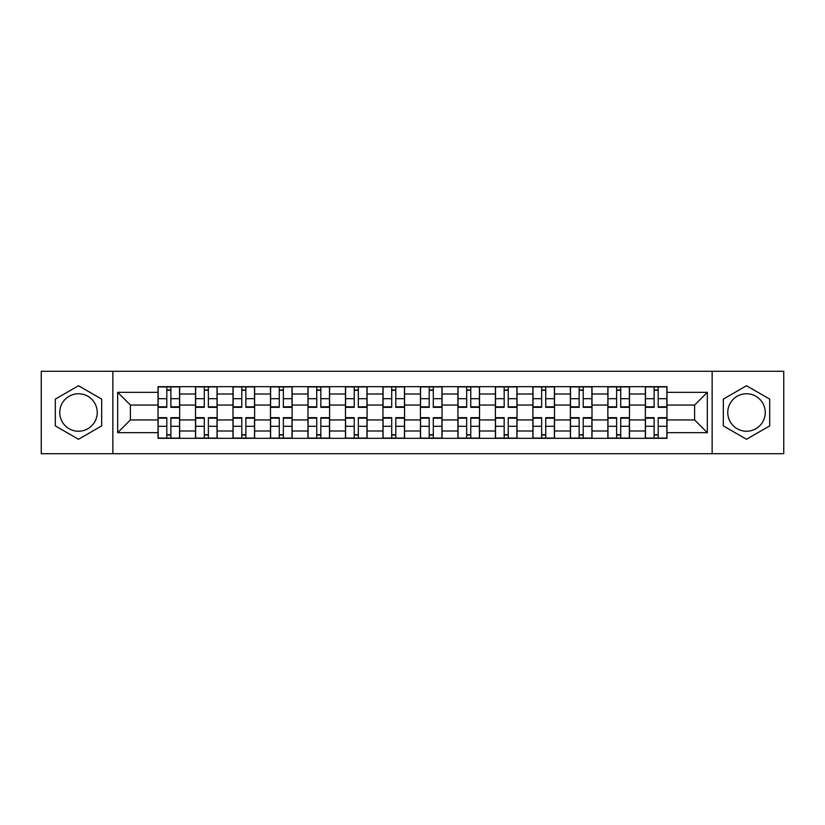 <?xml version="1.0" encoding="UTF-8"?>
<svg xmlns="http://www.w3.org/2000/svg" width="825" height="825" viewBox="0 0 825 825"><rect width="100%" height="100%" fill="white"/><g stroke="black" fill="none" stroke-linecap="round" stroke-linejoin="round"><path stroke-width="1.24" d="M78.499 431.238A18.738 18.738 0 0 1 59.751 412.5A18.738 18.738 0 0 1 78.499 393.762A18.738 18.738 0 0 1 97.237 412.5A18.738 18.738 0 0 1 78.499 431.238M746.501 431.238A18.738 18.738 0 0 1 727.763 412.5A18.738 18.738 0 0 1 746.501 393.762A18.738 18.738 0 0 1 765.249 412.5A18.738 18.738 0 0 1 746.501 431.238M712.14 453.709L783.75 453.709L783.75 371.291L41.25 371.291L41.25 453.709L712.14 453.709L712.14 371.291M195.515 438.333L195.515 393.999L179.654 393.999L179.654 438.333M179.654 393.999L179.654 386.667M195.515 393.999L195.515 386.667M217.14 386.667L217.14 438.333M233.001 438.333L233.001 386.667M254.626 386.667L254.626 438.333M270.487 438.333L270.487 386.667M292.112 386.667L292.112 438.333M307.972 438.333L307.972 386.667M329.598 386.667L329.598 438.333M345.458 438.333L345.458 386.667M367.084 386.667L367.084 438.333M382.944 438.333L382.944 386.667M404.57 386.667L404.57 438.333M420.43 438.333L420.43 386.667M442.056 386.667L442.056 438.333M457.916 438.333L457.916 386.667M479.542 386.667L479.542 438.333M495.402 438.333L495.402 386.667M517.028 386.667L517.028 438.333M532.888 438.333L532.888 386.667M554.513 386.667L554.513 438.333M570.374 438.333L570.374 386.667M591.999 386.667L591.999 438.333M607.86 438.333L607.86 386.667M629.485 386.667L629.485 438.333M645.346 438.333L645.346 386.667M645.346 419.946L629.485 419.946M607.86 419.946L591.999 419.946M570.374 419.946L554.513 419.946M532.888 419.946L517.028 419.946M495.402 419.946L479.542 419.946M457.916 419.946L442.056 419.946M420.43 419.946L404.57 419.946M382.944 419.946L367.084 419.946M345.458 419.946L329.598 419.946M307.972 419.946L292.112 419.946M270.487 419.946L254.626 419.946M233.001 419.946L217.14 419.946M195.515 419.946L179.654 419.946M645.346 405.054L629.485 405.054M607.86 405.054L591.999 405.054M570.374 405.054L554.513 405.054M532.888 405.054L517.028 405.054M495.402 405.054L479.542 405.054M457.916 405.054L442.056 405.054M420.43 405.054L404.57 405.054M382.944 405.054L367.084 405.054M345.458 405.054L329.598 405.054M307.972 405.054L292.112 405.054M270.487 405.054L254.626 405.054M233.001 405.054L217.14 405.054M195.515 405.054L179.654 405.054M130.402 419.946L158.029 419.946L158.029 405.054L130.402 405.054L130.402 419.946L117.666 432.682L117.666 392.318L158.029 392.318L158.029 405.054M666.971 405.054L666.971 419.946L694.598 419.946L694.598 405.054L666.971 405.054L666.971 386.667L158.029 386.667L158.029 392.318M666.971 392.318L707.334 392.318L707.334 432.682L666.971 432.682L666.971 419.946M158.029 419.946L158.029 438.333L666.971 438.333L666.971 432.682M158.029 432.682L117.666 432.682M112.86 453.709L112.86 371.291M101.681 399.114L78.499 385.729L55.306 399.114L55.306 425.886L78.499 439.271L101.681 425.886L101.681 399.114M769.694 399.114L746.501 385.729L723.319 399.114L723.319 425.886L746.501 439.271L769.694 425.886L769.694 399.114M170.888 434.723L166.805 434.723M166.805 390.277L170.888 390.277M208.374 434.723L204.291 434.723M204.291 390.277L208.374 390.277M245.86 434.723L241.777 434.723M241.777 390.277L245.86 390.277M283.346 434.723L279.262 434.723M279.262 390.277L283.346 390.277M320.832 434.723L316.748 434.723M316.748 390.277L320.832 390.277M358.318 434.723L354.234 434.723M354.234 390.277L358.318 390.277M395.804 434.723L391.71 434.723M391.71 390.277L395.804 390.277M433.29 434.723L429.196 434.723M429.196 390.277L433.29 390.277M470.766 434.723L466.682 434.723M466.682 390.277L470.766 390.277M508.252 434.723L504.168 434.723M504.168 390.277L508.252 390.277M545.738 434.723L541.654 434.723M541.654 390.277L545.738 390.277M583.223 434.723L579.14 434.723M579.14 390.277L583.223 390.277M620.709 434.723L616.626 434.723M616.626 390.277L620.709 390.277M658.195 434.723L654.112 434.723M654.112 390.277L658.195 390.277M117.666 392.318L130.402 405.054M694.598 419.946L707.334 432.682M694.598 405.054L707.334 392.318M170.888 407.333L170.888 386.904L179.541 386.904L179.541 407.333L170.888 407.333M166.805 390.029L170.888 390.029M166.805 386.904L158.153 386.904L158.153 407.333L166.805 407.333L166.805 386.904L174.487 386.904M166.805 417.667L166.805 438.096L158.153 438.096L158.153 417.667L166.805 417.667M170.888 434.971L166.805 434.971M170.888 438.096L179.541 438.096L179.541 417.667L170.888 417.667L170.888 438.096L163.195 438.096M208.374 407.333L208.374 386.904L217.027 386.904L217.027 407.333L208.374 407.333M204.291 390.029L208.374 390.029M204.291 386.904L195.638 386.904L195.638 407.333L204.291 407.333L204.291 386.904L211.973 386.904M245.86 407.333L245.86 386.904L254.513 386.904L254.513 407.333L245.86 407.333M241.777 390.029L245.86 390.029M241.777 386.904L233.124 386.904L233.124 407.333L241.777 407.333L241.777 386.904L249.459 386.904M204.291 417.667L204.291 438.096L195.638 438.096L195.638 417.667L204.291 417.667M208.374 434.971L204.291 434.971M208.374 438.096L217.027 438.096L217.027 417.667L208.374 417.667L208.374 438.096L204.291 438.096M241.777 417.667L241.777 438.096L233.124 438.096L233.124 417.667L241.777 417.667M245.86 434.971L241.777 434.971M245.86 438.096L254.513 438.096L254.513 417.667L245.86 417.667L245.86 438.096L238.167 438.096M283.346 407.333L283.346 386.904L291.998 386.904L291.998 407.333L283.346 407.333M279.262 390.029L283.346 390.029M279.262 386.904L270.61 386.904L270.61 407.333L279.262 407.333L279.262 386.904L286.945 386.904M320.832 407.333L320.832 386.904L329.484 386.904L329.484 407.333L320.832 407.333M316.748 390.029L320.832 390.029M316.748 386.904L308.096 386.904L308.096 407.333L316.748 407.333L316.748 386.904L324.431 386.904M358.318 407.333L358.318 386.904L366.96 386.904L366.96 407.333L358.318 407.333M354.234 390.029L358.318 390.029M354.234 386.904L345.582 386.904L345.582 407.333L354.234 407.333L354.234 386.904L361.917 386.904M279.262 417.667L279.262 438.096L270.61 438.096L270.61 417.667L279.262 417.667M283.346 434.971L279.262 434.971M283.346 438.096L291.998 438.096L291.998 417.667L283.346 417.667L283.346 438.096L275.653 438.096M316.748 417.667L316.748 438.096L308.096 438.096L308.096 417.667L316.748 417.667M320.832 434.971L316.748 434.971M320.832 438.096L329.484 438.096L329.484 417.667L320.832 417.667L320.832 438.096L313.139 438.096M354.234 417.667L354.234 438.096L345.582 438.096L345.582 417.667L354.234 417.667M358.318 434.971L354.234 434.971M358.318 438.096L366.96 438.096L366.96 417.667L358.318 417.667L358.318 438.096L350.625 438.096M395.804 407.333L395.804 386.904L404.446 386.904L404.446 407.333L395.804 407.333M391.71 390.029L395.804 390.029M391.71 386.904L383.068 386.904L383.068 407.333L391.71 407.333L391.71 386.904L399.403 386.904M391.71 417.667L391.71 438.096L383.068 438.096L383.068 417.667L391.71 417.667M395.804 434.971L391.71 434.971M395.804 438.096L404.446 438.096L404.446 417.667L395.804 417.667L395.804 438.096L388.111 438.096M433.29 407.333L433.29 386.904L441.932 386.904L441.932 407.333L433.29 407.333M429.196 390.029L433.29 390.029M429.196 386.904L420.554 386.904L420.554 407.333L429.196 407.333L429.196 386.904L436.889 386.904M429.196 417.667L429.196 438.096L420.554 438.096L420.554 417.667L429.196 417.667M433.29 434.971L429.196 434.971M433.29 438.096L441.932 438.096L441.932 417.667L433.29 417.667L433.29 438.096L425.597 438.096M470.766 407.333L470.766 386.904L479.418 386.904L479.418 407.333L470.766 407.333M466.682 390.029L470.766 390.029M466.682 386.904L458.04 386.904L458.04 407.333L466.682 407.333L466.682 386.904L474.375 386.904M466.682 417.667L466.682 438.096L458.04 438.096L458.04 417.667L466.682 417.667M470.766 434.971L466.682 434.971M470.766 438.096L479.418 438.096L479.418 417.667L470.766 417.667L470.766 438.096L463.083 438.096M508.252 407.333L508.252 386.904L516.904 386.904L516.904 407.333L508.252 407.333M504.168 390.029L508.252 390.029M504.168 386.904L495.516 386.904L495.516 407.333L504.168 407.333L504.168 386.904L511.861 386.904M504.168 417.667L504.168 438.096L495.516 438.096L495.516 417.667L504.168 417.667M508.252 434.971L504.168 434.971M508.252 438.096L516.904 438.096L516.904 417.667L508.252 417.667L508.252 438.096L500.569 438.096M545.738 407.333L545.738 386.904L554.39 386.904L554.39 407.333L545.738 407.333M541.654 390.029L545.738 390.029M541.654 386.904L533.002 386.904L533.002 407.333L541.654 407.333L541.654 386.904L549.347 386.904M541.654 417.667L541.654 438.096L533.002 438.096L533.002 417.667L541.654 417.667M545.738 434.971L541.654 434.971M545.738 438.096L554.39 438.096L554.39 417.667L545.738 417.667L545.738 438.096L541.654 438.096M583.223 407.333L583.223 386.904L591.876 386.904L591.876 407.333L583.223 407.333M579.14 390.029L583.223 390.029M579.14 386.904L570.488 386.904L570.488 407.333L579.14 407.333L579.14 386.904L586.833 386.904M579.14 417.667L579.14 438.096L570.488 438.096L570.488 417.667L579.14 417.667M583.223 434.971L579.14 434.971M583.223 438.096L591.876 438.096L591.876 417.667L583.223 417.667L583.223 438.096L575.541 438.096M620.709 407.333L620.709 386.904L629.362 386.904L629.362 407.333L620.709 407.333M616.626 390.029L620.709 390.029M616.626 386.904L607.973 386.904L607.973 407.333L616.626 407.333L616.626 386.904L624.319 386.904M616.626 417.667L616.626 438.096L607.973 438.096L607.973 417.667L616.626 417.667M620.709 434.971L616.626 434.971M620.709 438.096L629.362 438.096L629.362 417.667L620.709 417.667L620.709 438.096L613.027 438.096M658.195 407.333L658.195 386.904L666.847 386.904L666.847 407.333L658.195 407.333M654.112 390.029L658.195 390.029M654.112 386.904L645.459 386.904L645.459 407.333L654.112 407.333L654.112 386.904L661.805 386.904M654.112 417.667L654.112 438.096L645.459 438.096L645.459 417.667L654.112 417.667M658.195 434.971L654.112 434.971M658.195 438.096L666.847 438.096L666.847 417.667L658.195 417.667L658.195 438.096L650.512 438.096M607.86 393.999L591.999 393.999M570.374 393.999L554.513 393.999M532.888 393.999L517.028 393.999M495.402 393.999L479.542 393.999M457.916 393.999L442.056 393.999M420.43 393.999L404.57 393.999M382.944 393.999L367.084 393.999M345.458 393.999L329.598 393.999M307.972 393.999L292.112 393.999M270.487 393.999L254.626 393.999M233.001 393.999L217.14 393.999M645.346 393.999L629.485 393.999M607.86 431.001L591.999 431.001M570.374 431.001L554.513 431.001M532.888 431.001L517.028 431.001M495.402 431.001L479.542 431.001M457.916 431.001L442.056 431.001M420.43 431.001L404.57 431.001M382.944 431.001L367.084 431.001M345.458 431.001L329.598 431.001M307.972 431.001L292.112 431.001M270.487 431.001L254.626 431.001M233.001 431.001L217.14 431.001M195.515 431.001L179.654 431.001M645.346 431.001L629.485 431.001M170.888 406.828L179.541 406.828M170.888 398.712L179.541 398.712M158.153 406.828L166.805 406.828M158.153 398.712L166.805 398.712M166.805 418.172L158.153 418.172M166.805 426.288L158.153 426.288M179.541 418.172L170.888 418.172M179.541 426.288L170.888 426.288M208.374 406.828L217.027 406.828M208.374 398.712L217.027 398.712M195.638 406.828L204.291 406.828M195.638 398.712L204.291 398.712M245.86 406.828L254.513 406.828M245.86 398.712L254.513 398.712M233.124 406.828L241.777 406.828M233.124 398.712L241.777 398.712M204.291 418.172L195.638 418.172M204.291 426.288L195.638 426.288M217.027 418.172L208.374 418.172M217.027 426.288L208.374 426.288M241.777 418.172L233.124 418.172M241.777 426.288L233.124 426.288M254.513 418.172L245.86 418.172M254.513 426.288L245.86 426.288M283.346 406.828L291.998 406.828M283.346 398.712L291.998 398.712M270.61 406.828L279.262 406.828M270.61 398.712L279.262 398.712M320.832 406.828L329.484 406.828M320.832 398.712L329.484 398.712M308.096 406.828L316.748 406.828M308.096 398.712L316.748 398.712M358.318 406.828L366.96 406.828M358.318 398.712L366.96 398.712M345.582 406.828L354.234 406.828M345.582 398.712L354.234 398.712M279.262 418.172L270.61 418.172M279.262 426.288L270.61 426.288M291.998 418.172L283.346 418.172M291.998 426.288L283.346 426.288M316.748 418.172L308.096 418.172M316.748 426.288L308.096 426.288M329.484 418.172L320.832 418.172M329.484 426.288L320.832 426.288M354.234 418.172L345.582 418.172M354.234 426.288L345.582 426.288M366.96 418.172L358.318 418.172M366.96 426.288L358.318 426.288M395.804 406.828L404.446 406.828M395.804 398.712L404.446 398.712M383.068 406.828L391.71 406.828M383.068 398.712L391.71 398.712M391.71 418.172L383.068 418.172M391.71 426.288L383.068 426.288M404.446 418.172L395.804 418.172M404.446 426.288L395.804 426.288M433.29 406.828L441.932 406.828M433.29 398.712L441.932 398.712M420.554 406.828L429.196 406.828M420.554 398.712L429.196 398.712M429.196 418.172L420.554 418.172M429.196 426.288L420.554 426.288M441.932 418.172L433.29 418.172M441.932 426.288L433.29 426.288M470.766 406.828L479.418 406.828M470.766 398.712L479.418 398.712M458.04 406.828L466.682 406.828M458.04 398.712L466.682 398.712M466.682 418.172L458.04 418.172M466.682 426.288L458.04 426.288M479.418 418.172L470.766 418.172M479.418 426.288L470.766 426.288M508.252 406.828L516.904 406.828M508.252 398.712L516.904 398.712M495.516 406.828L504.168 406.828M495.516 398.712L504.168 398.712M504.168 418.172L495.516 418.172M504.168 426.288L495.516 426.288M516.904 418.172L508.252 418.172M516.904 426.288L508.252 426.288M545.738 406.828L554.39 406.828M545.738 398.712L554.39 398.712M533.002 406.828L541.654 406.828M533.002 398.712L541.654 398.712M541.654 418.172L533.002 418.172M541.654 426.288L533.002 426.288M554.39 418.172L545.738 418.172M554.39 426.288L545.738 426.288M583.223 406.828L591.876 406.828M583.223 398.712L591.876 398.712M570.488 406.828L579.14 406.828M570.488 398.712L579.14 398.712M579.14 418.172L570.488 418.172M579.14 426.288L570.488 426.288M591.876 418.172L583.223 418.172M591.876 426.288L583.223 426.288M620.709 406.828L629.362 406.828M620.709 398.712L629.362 398.712M607.973 406.828L616.626 406.828M607.973 398.712L616.626 398.712M616.626 418.172L607.973 418.172M616.626 426.288L607.973 426.288M629.362 418.172L620.709 418.172M629.362 426.288L620.709 426.288M658.195 406.828L666.847 406.828M658.195 398.712L666.847 398.712M645.459 406.828L654.112 406.828M645.459 398.712L654.112 398.712M654.112 418.172L645.459 418.172M654.112 426.288L645.459 426.288M666.847 418.172L658.195 418.172M666.847 426.288L658.195 426.288"/></g></svg>
